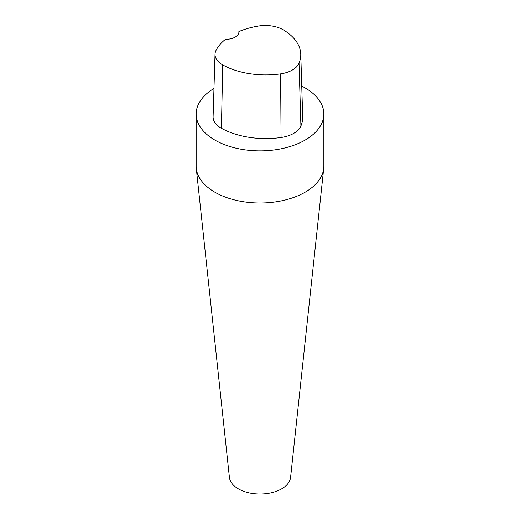 <?xml version="1.0" encoding="UTF-8"?>
<svg xmlns="http://www.w3.org/2000/svg" width="520" height="520" viewBox="0 0 520 520"><rect width="100%" height="100%" fill="white"/><g stroke="black" fill="none" stroke-linecap="round" stroke-linejoin="round"><path stroke-width="0.78" d="M301.75 86.119A63.843 36.861 180 0 1 305.142 87.945A63.843 36.861 180 0 1 323.843 114.01A63.843 36.861 180 0 1 260 150.865A63.843 36.861 180 0 1 196.157 114.01A63.843 36.861 180 0 1 213.974 88.465M238.894 31.571A61.919 35.75 180 0 1 258.31 26.072A25.207 14.554 180 0 1 283.439 29.959A61.919 35.75 180 0 1 300.762 54.132L302.686 116.662A63.843 36.861 180 0 1 300.911 125.97A27.131 15.665 180 0 1 281.067 137.501A63.843 36.861 180 0 1 221.41 128.271A27.131 15.665 180 0 1 213.103 116.708L215.026 54.177A25.207 14.554 180 0 1 216.053 50.316A61.919 35.75 180 0 1 225.537 39.267A12.766 7.371 180 0 0 238.908 31.902A12.766 7.371 180 0 0 238.894 31.571L238.894 32.253M323.843 114.01L323.843 166.14A63.843 36.861 180 0 1 323.726 168.415L290.589 477.399A30.648 17.693 180 0 1 260 494A30.648 17.693 180 0 1 229.411 477.399L196.274 168.415A63.843 36.861 180 0 1 196.157 166.14L196.157 114.01M323.726 168.415A63.843 36.861 180 0 1 260 202.995A63.843 36.861 180 0 1 196.274 168.415M300.762 54.132A61.919 35.75 180 0 1 299.039 63.154A25.207 14.554 180 0 1 280.605 73.866A61.919 35.75 180 0 1 222.742 64.916A25.207 14.554 180 0 1 215.026 54.177M299.039 63.154L300.911 125.97M280.605 73.866L281.067 137.501M222.742 64.916L221.41 128.271"/></g></svg>
